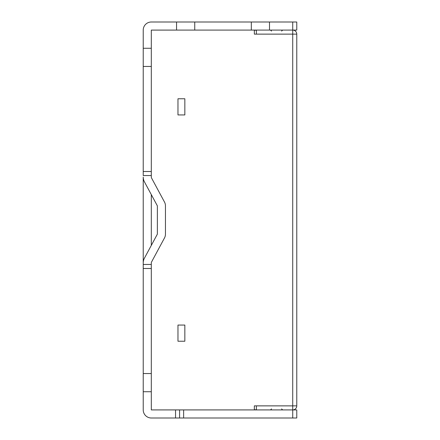<?xml version="1.0" encoding="UTF-8"?>
<svg xmlns="http://www.w3.org/2000/svg" width="440" height="440" viewBox="0 0 440 440"><rect width="100%" height="100%" fill="white"/><g stroke="black" fill="none" stroke-linecap="round" stroke-linejoin="round"><path stroke-width="0.66" d="M179.591 418L179.591 409.921L254.348 409.921L254.348 405.867L296.775 405.867A4.048 4.048 0 0 1 292.727 409.921L296.775 409.921L296.775 418L175.549 418L175.549 409.921L183.634 409.921L183.634 418M151.305 268.488L143.226 268.488L143.226 264.451L151.305 264.451L151.305 391.732L143.226 391.732L143.226 409.91A8.091 8.091 0 0 0 151.316 418L175.549 418M292.732 418L292.732 409.921L183.634 409.921M151.305 391.732L151.316 409.921L175.549 409.921M151.305 171.512L151.305 175.549L143.226 175.549L143.226 171.512L151.305 171.512L151.305 30.091L292.732 30.079L292.727 34.122L254.348 34.133L254.348 30.079M296.775 30.079L292.732 30.079L292.732 22L296.775 22L296.775 30.079M143.226 268.488L143.226 391.732M143.226 262.955L143.226 264.451L143.226 262.955A10.104 10.104 0 0 1 144.43 258.165L157.366 234.141L157.366 205.86L144.43 181.836L151.305 194.601L151.305 245.399L144.43 258.165M144.43 181.836A10.104 10.104 0 0 1 143.226 177.045L143.226 264.451M151.305 66.451L143.226 66.451L143.226 171.512M143.226 66.451L143.226 30.091A8.091 8.091 0 0 1 151.316 22L292.732 22M269.5 30.079L269.5 22M251.317 30.079L251.317 22M194.744 30.079L194.744 22M151.305 264.451L151.305 262.955A2.018 2.018 0 0 1 151.547 261.998L164.483 237.974A8.08 8.08 0 0 0 165.451 234.141L165.451 205.86A8.08 8.08 0 0 0 164.483 202.026L151.547 178.002A2.018 2.018 0 0 1 151.305 177.045L151.305 175.549M151.305 373.549L143.226 373.549M176.561 30.079L176.561 22M151.305 48.268L143.226 48.268M184.844 325.061L177.975 325.061L177.975 341.226L184.844 341.226L184.844 325.061M184.844 114.939L184.844 98.775L177.975 98.775L177.975 114.939L184.844 114.939M292.727 405.878L292.727 409.921L256.366 409.921L256.366 405.878L292.727 405.878L292.727 34.133L256.366 34.122L256.366 30.079M296.775 405.867L296.775 34.133A4.048 4.048 0 0 0 292.727 30.079M292.732 34.133L296.775 34.133M256.366 30.228L254.348 30.228M254.348 409.772L256.366 409.772M281.622 408.909L282.634 409.921L281.622 408.909M271.519 408.909L270.512 409.921M271.519 31.092L270.512 30.079M281.622 31.092L282.634 30.079"/></g></svg>
